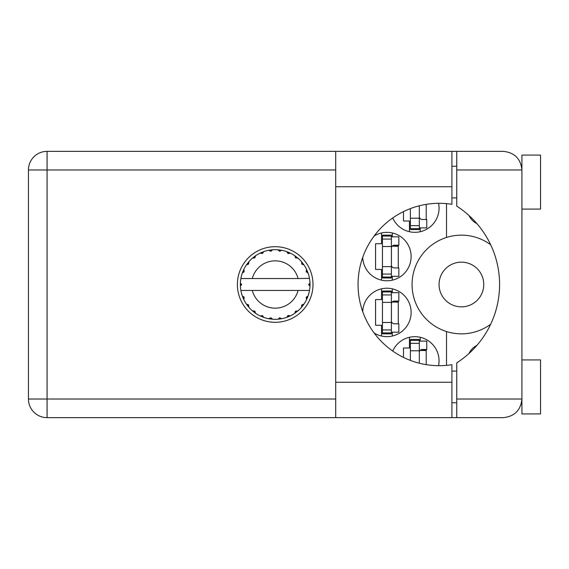<?xml version="1.0" encoding="UTF-8"?>
<svg xmlns="http://www.w3.org/2000/svg" width="569" height="569" viewBox="0 0 569 569"><rect width="100%" height="100%" fill="white"/><g stroke="black" fill="none" stroke-linecap="round" stroke-linejoin="round"><path stroke-width="0.85" d="M439.062 284.5A22.347 22.347 0 0 0 461.409 306.847A22.347 22.347 0 0 0 483.757 284.5A22.347 22.347 0 0 0 461.409 262.153A22.347 22.347 0 0 0 439.062 284.5M476.936 223.638A17.319 17.319 0 0 1 469.012 215.523M362.723 257.366A24.211 24.211 0 0 0 387.318 280.773A24.211 24.211 0 0 0 398.67 235.402A24.211 24.211 0 0 0 374.118 236.021M438.571 365.689A24.211 24.211 0 0 0 392.724 351.037M374.118 332.979A24.211 24.211 0 0 0 411.131 312.431A24.211 24.211 0 0 0 387.318 288.227A24.211 24.211 0 0 0 362.723 311.634M392.724 217.963A24.211 24.211 0 0 0 438.571 203.311M381.522 232.97L381.522 243.717L375.561 243.717L375.561 269.414L381.522 269.414L381.522 280.168M409.452 337.253L409.452 348L403.492 348L403.492 357.396M381.522 288.832L381.522 299.586L375.561 299.586L375.561 325.283L381.522 325.283L381.522 336.03M403.492 211.604L403.492 221L409.452 221L409.452 231.747M446.509 203.631L446.509 237.458A49.347 49.347 0 0 0 446.509 331.542L446.509 365.369M490.684 244.77A49.347 49.347 0 0 0 446.509 237.458M469.012 353.477A17.319 17.319 0 0 1 476.936 345.362M446.509 331.542A49.347 49.347 0 0 0 490.684 324.23M420.256 231.747L420.256 227.892M426.209 219.513L426.209 204.363M392.318 336.03L392.318 332.175M392.318 292.694L392.318 288.832M398.279 323.789L398.279 301.072M420.256 341.108L420.256 337.253M426.209 364.637L426.209 349.487M392.318 280.168L392.318 276.306M392.318 236.825L392.318 232.97M398.279 267.928L398.279 245.211M419.325 205.793L419.325 228.631L410.384 228.631L410.384 229.563L419.325 229.563L419.325 228.631M410.384 208.61L410.384 228.631M419.325 227.892L426.771 227.892L426.771 219.513L422.305 219.513A2.98 2.98 0 0 1 419.325 216.533M521.929 209.079L540.55 209.079L540.55 155.081L521.929 155.081L521.929 169.975L456.751 169.975L456.751 151.354L451.907 151.354L451.907 204.299A81.189 81.189 0 0 0 358.057 284.5A81.189 81.189 0 0 0 451.907 364.701L451.907 382.261L335.71 382.261L335.71 417.646L451.907 417.646L451.907 382.261M521.929 359.921L540.55 359.921L540.55 413.919L521.929 413.919L521.929 169.975C520.742 158.744 514.54 152.542 503.309 151.354L456.751 151.354M521.218 164.882L521.688 167.009M521.211 404.132L521.929 402.745M275.19 246.697A37.803 37.803 0 0 0 237.387 284.5A37.803 37.803 0 0 0 275.19 322.303A37.803 37.803 0 0 0 312.993 284.5A37.803 37.803 0 0 0 275.19 246.697M451.907 402.745L456.751 402.745M451.907 371.095L456.751 371.095M451.907 197.905L456.751 197.905M451.907 166.255L456.751 166.255M521.553 166.255L521.929 166.255M456.751 169.975L456.751 206.134A93.11 93.11 0 0 1 456.751 362.866L456.751 399.025L521.929 399.025C520.742 410.256 514.54 416.458 503.309 417.646L47.071 417.646A18.621 18.621 0 0 1 28.45 399.025L28.45 169.975A18.621 18.621 0 0 1 47.071 151.354L335.71 151.354L335.71 382.261M456.751 417.646L456.751 399.025M391.387 332.915L391.387 291.015L382.453 291.015L382.453 333.847L391.387 333.847L391.387 332.915L382.453 332.915M391.387 291.947L382.453 291.947M391.387 292.694L398.841 292.694L398.841 301.072L394.367 301.072A2.98 2.98 0 0 0 391.387 304.052M391.387 332.175L398.841 332.175L398.841 323.789L394.367 323.789A2.98 2.98 0 0 1 391.387 320.809M392.212 301.997L398.279 302.182M392.859 301.485L398.279 301.805M419.325 363.207L419.325 339.437L410.384 339.437L410.384 360.39M419.325 340.369L410.384 340.369M419.325 341.108L426.771 341.108L426.771 349.487L422.305 349.487A2.98 2.98 0 0 0 419.325 352.467M420.142 350.412L426.209 350.596M420.79 349.899L426.209 350.219M391.387 277.053L391.387 235.153L382.453 235.153L382.453 277.985L391.387 277.985L391.387 277.053L382.453 277.053M391.387 236.085L382.453 236.085M391.387 236.825L398.841 236.825L398.841 245.211L394.367 245.211A2.98 2.98 0 0 0 391.387 248.191M391.387 276.306L398.841 276.306L398.841 267.928L394.367 267.928A2.98 2.98 0 0 1 391.387 264.948M392.212 246.135L398.279 246.313M392.859 245.616L398.279 245.936M309.195 278.54L309.5 278.54A34.823 34.823 0 0 1 309.977 282.893L308.704 284.813L309.984 285.93M309.984 285.965L309.984 283.078M289.692 316.158L290.332 315.859A34.823 34.823 0 0 0 294.77 313.299L297.936 310.866A34.823 34.823 0 0 0 301.556 307.246L303.981 304.081A34.823 34.823 0 0 0 306.549 299.643L308.071 295.965A34.823 34.823 0 0 0 309.394 291.015L309.5 290.46A34.823 34.823 0 0 0 309.977 286.107L310.013 284.5L308.711 284.5L309.991 283.22A34.823 34.823 0 0 1 310.005 283.952M240.374 285.048A34.823 34.823 0 0 0 240.388 285.78L241.669 284.813L240.403 282.893L240.388 285.78L241.669 284.5L240.367 284.5L241.669 284.5L240.395 283.127M248.361 306.698L248.824 307.246A34.823 34.823 0 0 0 252.444 310.866L255.609 313.299A34.823 34.823 0 0 0 260.04 315.859L263.724 317.381L262.451 315.503L260.367 316.008M263.056 317.139L263.724 317.381A34.823 34.823 0 0 0 268.675 318.711L272.629 319.23L270.908 317.744L268.675 318.711L269.379 318.832M271.918 319.166L272.629 319.23A34.823 34.823 0 0 0 277.75 319.23L281.705 318.711L279.663 317.722L278.106 319.202M281.001 318.832L281.705 318.711A34.823 34.823 0 0 0 286.655 317.381L290.332 315.859L288.106 315.432L286.655 317.381L287.324 317.139M295.702 311.236L296.385 312.125L297.936 310.866L295.517 311.151L294.77 313.299L295.361 312.886M301.926 305.012L302.815 305.695L303.981 304.081L301.719 304.984L301.556 307.246L302.018 306.698M307.829 296.634L308.071 295.965L306.193 297.238L306.549 299.643L306.847 299.002L306.549 299.643M298.078 290.46L252.302 290.46A23.649 23.649 0 0 0 298.078 290.46L309.138 290.46L309.394 291.015L309.5 290.46L308.178 290.46M252.302 290.46L240.879 290.46L240.979 291.015L241.242 290.46M240.95 290.851L240.979 291.015A34.823 34.823 0 0 0 242.309 295.965L243.831 299.643L244.186 297.238L242.309 295.965M244.058 297.395L243.02 297.829L243.831 299.643A34.823 34.823 0 0 0 246.391 304.081L246.804 304.671M248.539 304.828L246.391 304.081L248.824 307.246L248.539 304.828M254.677 311.236L253.987 312.125L255.609 313.299L254.862 311.151L252.444 310.866L252.992 311.328M248.454 305.012L247.565 305.695M240.403 286.107A34.823 34.823 0 0 0 240.879 290.46L240.979 291.015M306.847 269.998L306.549 269.357A34.823 34.823 0 0 0 303.981 264.919L301.556 261.754A34.823 34.823 0 0 0 297.936 258.134L294.77 255.701L295.361 256.114L294.77 255.701L295.517 257.849L297.936 258.134L297.388 257.672M252.302 278.54L298.078 278.54A23.649 23.649 0 0 0 252.302 278.54L241.242 278.54L240.979 277.985L241.178 278.54M242.55 272.366L242.309 273.035L244.186 271.762L243.831 269.357L243.532 269.998M240.403 282.893A34.823 34.823 0 0 1 240.879 278.54L242.202 278.54M246.804 264.329L246.391 264.919A34.823 34.823 0 0 0 243.831 269.357L242.309 273.035A34.823 34.823 0 0 0 240.979 277.985L240.879 278.54M298.078 278.54L309.465 278.355M309.486 278.483L309.394 277.985L309.138 278.54M309.5 278.54L309.394 277.985A34.823 34.823 0 0 0 308.071 273.035L307.829 272.366M306.193 271.762L308.071 273.035L306.549 269.357L306.193 271.762M301.556 261.754L301.84 264.172L303.981 264.919L303.576 264.329M294.77 255.701A34.823 34.823 0 0 0 290.332 253.141L289.692 252.842M288.106 253.568L290.332 253.141L286.655 251.619L288.106 253.568M287.324 251.861L286.655 251.619A34.823 34.823 0 0 0 281.705 250.289L281.001 250.168M279.663 251.278L281.705 250.289L277.75 249.77L279.663 251.278M278.461 249.834L277.75 249.77A34.823 34.823 0 0 0 272.629 249.77L271.918 249.834M270.908 251.256L272.629 249.77L268.675 250.289L270.908 251.256M269.379 250.168L268.675 250.289A34.823 34.823 0 0 0 263.724 251.619L263.056 251.861M262.451 253.497L263.724 251.619L260.04 253.141L262.451 253.497M260.687 252.842L260.04 253.141A34.823 34.823 0 0 0 255.609 255.701L255.019 256.114M254.862 257.849L255.609 255.701L252.444 258.134L254.862 257.849M252.992 257.672L252.444 258.134A34.823 34.823 0 0 0 248.824 261.754L248.361 262.302M248.653 264.016L248.824 261.754L246.391 264.919L248.653 264.016M244.058 271.605L243.02 271.171M248.454 263.988L247.565 263.305M254.677 257.764L253.987 256.875M262.295 253.369L261.861 252.33M270.787 251.093L270.645 249.976M279.585 251.093L279.735 249.976M302.815 263.305L302.224 263.753M288.085 253.369L288.519 252.33M295.702 257.764L296.385 256.875M307.36 271.171L306.677 271.456M309.991 285.78L308.711 284.5M306.321 297.395L307.36 297.829L308.071 295.965M288.085 315.631L288.519 316.67M279.585 317.907L279.735 319.024L281.705 318.711M243.532 299.002L243.831 299.643M270.645 319.024L270.787 317.907M419.325 218.204L410.384 218.204M419.325 225.651L410.384 225.651M335.71 169.975L47.071 169.975L47.071 399.025L335.71 399.025M47.071 151.354A18.621 18.621 0 0 0 28.45 169.975L47.071 169.975L47.071 151.354M28.45 399.025A18.621 18.621 0 0 0 47.071 417.646L47.071 399.025L28.45 399.025M451.907 186.739L335.71 186.739M391.387 302.374L382.453 302.374M391.387 294.934L382.453 294.934M391.387 322.488L382.453 322.488M391.387 329.935L382.453 329.935M419.325 350.796L410.384 350.796M419.325 343.349L410.384 343.349M391.387 246.512L382.453 246.512M391.387 239.065L382.453 239.065M391.387 266.626L382.453 266.626M391.387 274.066L382.453 274.066M451.907 151.354L335.71 151.354"/></g></svg>
